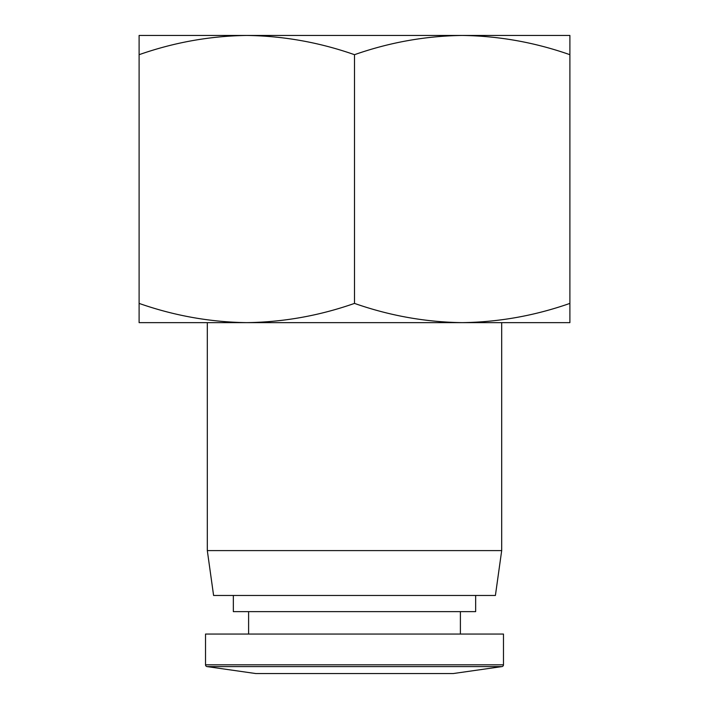 <?xml version="1.0" encoding="UTF-8"?>
<svg xmlns="http://www.w3.org/2000/svg" width="709" height="709" viewBox="0 0 709 709"><rect width="100%" height="100%" fill="white"/><g stroke="black" fill="none" stroke-linecap="round" stroke-linejoin="round"><path stroke-width="1.06" d="M207.063 666.593A1.799 1.799 0 0 1 205.521 664.812L503.479 664.812A1.799 1.799 0 0 1 501.937 666.593L207.063 666.593L255.781 673.55L453.219 673.55L501.937 666.593M354.5 35.45L166.438 35.45M139.106 303.399L139.106 322.639L462.197 322.639C498.888 322.125 534.781 315.718 569.894 303.399L569.894 322.639L462.197 322.639C425.506 322.125 389.604 315.718 354.5 303.399C319.396 315.718 283.494 322.125 246.803 322.639C210.112 322.125 174.219 315.718 139.106 303.399L139.106 54.69C174.219 42.372 210.112 35.964 246.803 35.45L569.894 35.45L569.894 303.399M207.312 322.639L207.312 550.601L501.688 550.601L501.688 322.639M207.312 550.601L213.595 595.471L495.405 595.471L501.688 550.601M503.479 664.812L503.479 634.059L205.521 634.059L205.521 664.812M233.341 595.471L233.341 611.628L475.659 611.628L475.659 595.471M139.106 54.69L139.106 35.45L246.803 35.45C283.494 35.964 319.396 42.372 354.5 54.69C389.604 42.372 425.506 35.964 462.197 35.45C498.888 35.964 534.781 42.372 569.894 54.69M354.5 54.69L354.5 303.399M460.398 611.628L460.398 634.059M248.602 611.628L248.602 634.059"/></g></svg>
